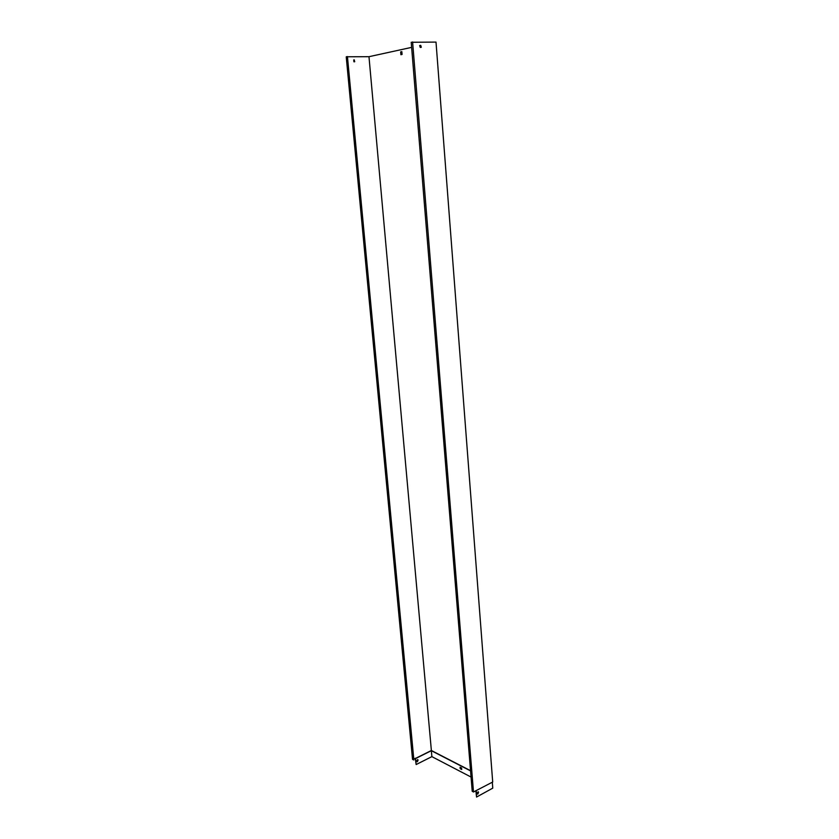<?xml version="1.0" encoding="UTF-8"?>
<svg xmlns="http://www.w3.org/2000/svg" width="839" height="839" viewBox="0 0 839 839"><rect width="100%" height="100%" fill="white"/><g stroke="black" fill="none" stroke-linecap="round" stroke-linejoin="round"><path stroke-width="1.26" d="M416.154 764.549L431.875 756.631L431.34 750.695L415.588 758.561L416.154 764.549L415.232 758.225M412.536 759.389L346.234 56.821L347.44 56.559L413.858 759.882L412.536 759.389M353.733 59.894L354.75 61.666L353.911 61.803L353.733 59.894L354.352 59.894L354.53 61.803M413.774 758.949L415.588 758.561M470.543 770.674L431.372 750.506L415.42 758.466M431.372 750.506L368.982 56.695L431.34 750.181L368.982 56.695L411.634 47.372M347.713 56.779L368.982 56.695M416.878 760.669L417.371 761.749L418.084 760.071L417.633 759.599L416.878 760.669M417.749 759.61L417.098 761.644M473.49 791.985L492.703 782.011L436.007 42.097L411.215 42.265L472.221 791.303L473.49 791.985L412.599 41.95M419.615 45.631L420.528 45.432M420.245 47.435L419.668 45.568L420.727 45.379L421.304 47.246L420.245 47.435M401.839 51.703L400.916 51.903L401.147 54.65M347.44 56.559L413.648 759.987M401.839 51.651L402.07 54.451L400.906 54.703L400.664 51.903L401.839 51.651M420.087 45.379L420.895 47.435M460.202 768.692L460.076 767.245L461.607 768.042L461.733 769.489L460.202 768.692L461.712 769.269M431.875 756.631L471.057 777.05M470.564 770.894L431.34 750.695M460.307 767.36L460.401 768.587M475.86 790.684L476.562 797.05L492.766 788.136L492.315 782.221M476.562 797.05L476.258 790.978M477.538 793.946L478.22 791.775M477.328 792.928L478.115 791.764L478.566 792.257L477.831 794.061L477.328 792.928"/></g></svg>
